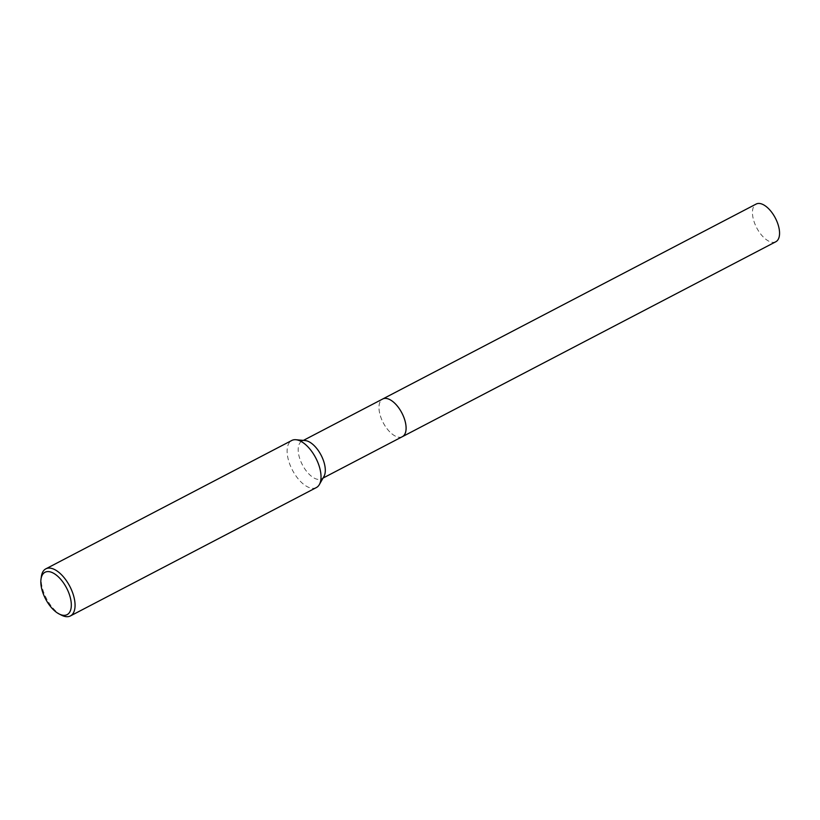 <?xml version="1.0" encoding="UTF-8"?>
<svg xmlns="http://www.w3.org/2000/svg" width="820" height="820" viewBox="0 0 820 820"><rect width="100%" height="100%" fill="white"/><g stroke="black" fill="none" stroke-linecap="round" stroke-linejoin="round"><path stroke-width="0.61" stroke-dasharray="4.1 3.07" d="M402.364 436.67A21.248 10.527 62.4 0 1 398.745 437.224A21.248 10.527 62.4 0 1 396.388 436.588A21.248 10.527 62.4 0 1 382.315 420.916A21.248 10.527 62.4 0 1 380.172 401.656A21.248 10.527 62.4 0 1 382.704 399.002M402.21 436.763A21.248 10.527 62.4 0 1 398.756 437.234A21.248 10.527 62.4 0 1 396.388 436.588A21.248 10.527 62.4 0 1 382.325 420.916A21.248 10.527 62.4 0 1 380.183 401.646A21.248 10.527 62.4 0 1 382.54 399.084M323.951 476.471A21.248 10.527 62.4 0 1 321.583 478.839A21.248 10.527 62.4 0 1 315.597 478.757A21.248 10.527 62.4 0 1 300.192 459.835A21.248 10.527 62.4 0 1 301.914 441.17A21.248 10.527 62.4 0 1 305.224 440.576M316.366 487.562A26.558 13.161 62.4 0 1 308.884 487.449A26.558 13.161 62.4 0 1 289.624 463.802A26.558 13.161 62.4 0 1 291.787 440.463M61.561 615.205A26.558 13.161 62.4 0 1 41.369 576.521M775.833 241.736A21.248 10.527 62.4 0 1 762.836 236.539A21.248 10.527 62.4 0 1 753.006 217.7A21.248 10.527 62.4 0 1 756.163 204.057M402.138 436.793A21.258 10.527 62.4 0 1 379.537 412.634A21.258 10.527 62.4 0 1 382.468 399.114M303.369 440.412L301.914 441.17M323.029 478.08L321.583 478.839"/><path stroke-width="1.23" d="M382.468 399.114A21.258 10.527 62.4 0 1 382.704 398.991A21.248 10.527 62.4 0 1 388.69 399.084A21.248 10.527 62.4 0 1 404.096 418.005A21.248 10.527 62.4 0 1 402.364 436.67L323.029 478.08M382.54 399.084A21.248 10.527 62.4 0 1 388.69 399.084A21.248 10.527 62.4 0 1 404.168 418.179A21.248 10.527 62.4 0 1 402.21 436.763M41 579.176L41.369 576.521A26.558 13.161 62.4 0 1 45.828 568.844L291.787 440.463A26.558 13.161 62.4 0 1 295.917 439.725L305.224 440.576A21.248 10.527 62.4 0 1 307.9 441.252A21.248 10.527 62.4 0 1 322.075 457.181A21.248 10.527 62.4 0 1 323.951 476.471L319.339 484.589A26.558 13.161 62.4 0 1 316.366 487.562L70.407 615.943A26.558 13.161 62.4 0 1 62.935 615.83A26.558 13.161 62.4 0 1 61.561 615.205L59.173 613.995A23.903 11.849 62.4 0 1 41 579.176A23.903 11.849 62.4 0 1 51.742 572.37A23.903 11.849 62.4 0 1 70.694 599.307A23.903 11.849 62.4 0 1 60.403 614.549A23.903 11.849 62.4 0 1 59.173 613.995M295.917 439.725A26.558 13.161 62.4 0 1 299.269 440.576A26.558 13.161 62.4 0 1 316.991 460.471A26.558 13.161 62.4 0 1 319.339 484.589M45.828 568.844A26.558 13.161 62.4 0 1 53.31 568.957A26.558 13.161 62.4 0 1 72.57 592.604A26.558 13.161 62.4 0 1 70.407 615.943M402.374 436.681A21.258 10.527 62.4 0 0 405.541 423.038A21.258 10.527 62.4 0 0 382.704 398.991L756.163 204.057A21.248 10.527 62.4 0 1 779 228.093A21.248 10.527 62.4 0 1 775.833 241.736L402.374 436.681A21.258 10.527 62.4 0 1 402.138 436.793M382.704 399.002L303.369 440.412"/></g></svg>

